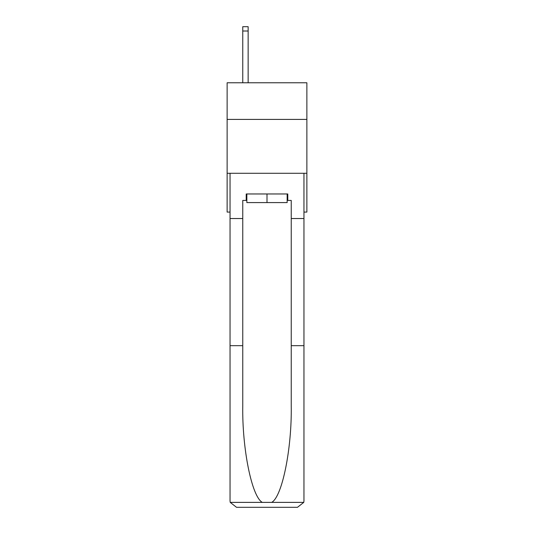 <?xml version="1.0" encoding="UTF-8"?>
<svg xmlns="http://www.w3.org/2000/svg" width="534" height="534" viewBox="0 0 534 534"><rect width="100%" height="100%" fill="white"/><g stroke="black" fill="none" stroke-linecap="round" stroke-linejoin="round"><path stroke-width="0.8" d="M306.87 119.409L306.87 82.77L227.13 82.77L227.13 119.409L306.87 119.409L306.87 212.071L303.959 212.071M306.87 173.283L227.13 173.283L227.13 119.409M227.13 173.283L227.13 212.071L230.041 212.071M287.152 193.969L287.152 202.586L246.848 202.586L246.848 193.969M267 193.969L267 202.586M246.207 200.43L242.756 200.43L242.756 345.678L230.041 345.678L230.041 500.832L230.227 502.381L236.509 507.3L297.491 507.3L303.773 502.381L303.959 500.832L303.959 345.678L291.244 345.678L291.244 200.43L287.793 200.43L287.793 193.969L246.207 193.969L246.207 200.43L246.848 200.43M281.118 507.3L297.491 507.3L281.118 507.3M242.756 345.678L242.756 405.96C242.089 448.78 251.814 496.754 262.307 502.381L271.693 502.381C282.186 496.754 291.911 448.78 291.244 405.96L291.244 345.678M230.041 500.832L230.041 173.283L303.959 173.283L303.959 218.533L291.244 218.533M242.756 218.533L230.041 218.533M303.959 345.678L303.959 218.533M287.152 200.43L287.793 200.43M248.143 82.77L248.143 31.012L242.756 31.012L242.756 26.7L248.143 26.7L248.143 31.012M242.756 82.77L242.756 31.012M230.227 502.381L262.307 502.381M271.693 502.381L303.773 502.381"/></g></svg>
